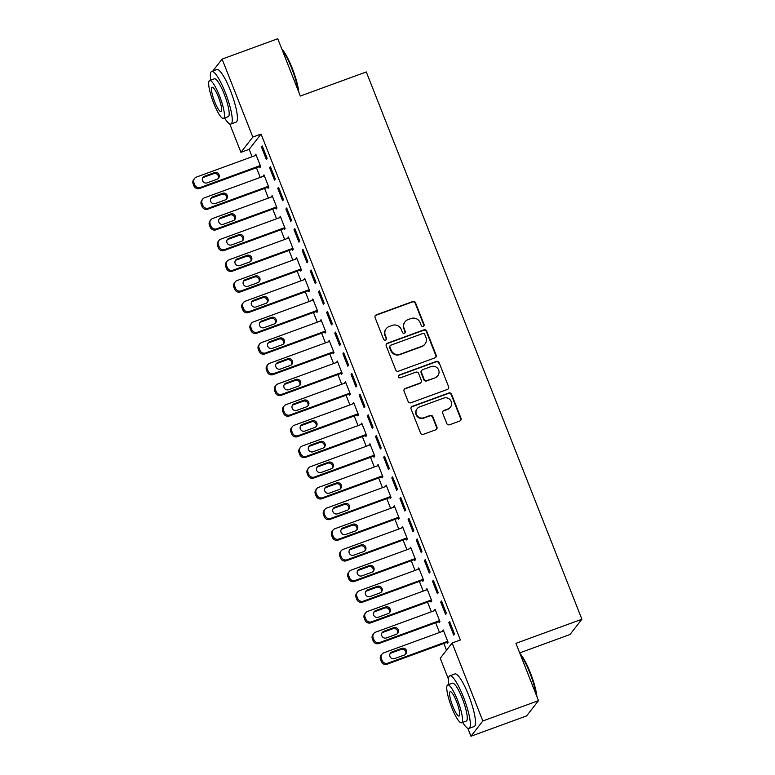 <?xml version="1.0" encoding="UTF-8"?>
<svg xmlns="http://www.w3.org/2000/svg" width="775" height="775" viewBox="0 0 775 775"><rect width="100%" height="100%" fill="white"/><g stroke="black" fill="none" stroke-linecap="round" stroke-linejoin="round"><path stroke-width="1.16" d="M423.189 326.343A1.54 1.492 37.9 0 0 424.041 324.396L415.545 302.831A2.199 2.141 37.9 0 0 412.726 301.533L376.301 314.844A2.199 2.141 37.9 0 0 375.081 317.614L383.577 339.188A1.54 1.492 37.9 0 0 386.202 339.615A1.54 1.492 37.9 0 0 386.405 338.152L385.311 335.362A7.033 6.839 37.9 0 1 389.224 326.498L392.257 325.393A7.033 6.839 37.9 0 1 401.295 329.52L402.39 332.31A1.54 1.492 37.9 0 0 405.025 332.737A1.54 1.492 37.9 0 0 405.228 331.274L404.124 328.484A7.033 6.839 37.9 0 1 408.037 319.62L411.079 318.515A7.033 6.839 37.9 0 1 420.108 322.642L421.213 325.432A1.54 1.492 37.9 0 0 423.189 326.343M423.663 326.052A1.54 1.492 37.9 0 0 423.722 324.812L415.226 303.238A2.199 2.141 37.9 0 0 412.397 301.95L375.982 315.26A2.199 2.141 37.9 0 0 375.216 315.745M386.028 339.808A1.54 1.492 37.9 0 0 386.086 338.568L385.311 335.362M404.841 332.93A1.54 1.492 37.9 0 0 404.908 331.69L404.124 328.484M446.749 423.46A2.199 2.141 37.9 0 0 449.568 424.758L459.788 421.019A2.199 2.141 37.9 0 0 461.009 418.248L451.573 394.291A2.199 2.141 37.9 0 0 448.754 393.002L412.329 406.313A2.199 2.141 37.9 0 0 411.108 409.084L420.544 433.041A2.199 2.141 37.9 0 0 423.363 434.329L435.715 429.815A2.199 2.141 37.9 0 0 436.935 427.054L432.896 416.795A2.199 2.141 37.9 0 0 430.077 415.507L423.954 417.744A5.88 5.716 37.9 0 1 417.173 408.696A5.88 5.716 37.9 0 1 419.672 406.885L443.649 398.118A5.88 5.716 37.9 0 1 450.43 407.166A5.88 5.716 37.9 0 1 447.931 408.977L443.93 410.44A2.199 2.141 37.9 0 0 442.709 413.211L446.749 423.46M448.454 679.142L440.239 658.266L452.125 643.008L460.369 639.995L261.068 134.056L252.824 137.068L240.938 152.336L229.749 123.913M452.125 643.008L482.835 720.982L470.948 736.25L467.819 728.306M212.815 71.029L222.105 59.094L277.77 38.75L300.332 96.042L366.294 71.939L581.889 619.244L515.927 643.357L538.489 700.648L482.835 720.982M222.105 59.094L252.824 137.068M434.911 357.876A2.199 2.141 37.9 0 0 436.141 355.105L426.705 331.148A2.199 2.141 37.9 0 0 423.877 329.859L387.461 343.17A2.199 2.141 37.9 0 0 386.231 345.941L395.676 369.898A2.199 2.141 37.9 0 0 398.495 371.186L434.911 357.876M439.134 362.719L448.58 386.677A2.199 2.141 37.9 0 1 447.349 389.447L410.934 402.758A2.199 2.141 37.9 0 1 408.105 401.469L404.066 391.21A2.199 2.141 37.9 0 1 405.296 388.449L420.06 383.044A2.199 2.141 37.9 0 0 421.29 380.273L418.607 373.472A2.199 2.141 37.9 0 0 415.787 372.184L400.404 377.803A1.54 1.492 37.9 0 1 398.631 375.439A1.54 1.492 37.9 0 1 399.29 374.964L436.315 361.431A2.199 2.141 37.9 0 1 439.134 362.719L448.58 386.677M519.686 652.899L570.003 634.512L581.889 619.244M441.498 600.993L440.694 602.03L445.586 614.439L446.39 613.403L441.498 600.993M438.747 621.657L439.154 622.683L439.958 621.657L435.075 609.247L434.426 610.671M425.204 559.627L424.4 560.654L429.292 573.064L430.086 572.037L425.204 559.627M422.452 580.281L422.859 581.318L423.663 580.291L418.781 567.881L418.132 569.296M408.909 518.262L408.105 519.289L412.988 531.698L413.792 530.672L408.909 518.262M406.158 538.916L406.565 539.952L407.369 538.916L402.477 526.506L401.828 527.93M392.615 476.887L391.811 477.923L396.693 490.333L397.498 489.296L392.615 476.887M389.864 497.55L390.271 498.587L391.075 497.55L386.183 485.14L385.533 486.564M376.311 435.521L375.517 436.548L380.399 448.967L381.203 447.931L376.311 435.521M373.569 456.175L373.976 457.211L374.78 456.184L369.888 443.775L369.239 445.189M360.017 394.155L359.213 395.182L364.105 407.592L364.909 406.565L360.017 394.155M357.275 414.809L357.682 415.846L358.486 414.809L353.594 402.399L352.945 403.823M343.722 352.78L342.918 353.817L347.81 366.226L348.614 365.19L343.722 352.78M340.981 373.443L341.387 374.48L342.192 373.443L337.299 361.034L336.65 362.458M327.428 311.414L326.624 312.451L331.516 324.861L332.32 323.824L327.428 311.414M324.686 332.078L325.093 333.105L325.897 332.078L321.005 319.668L320.356 321.082M311.133 270.049L310.329 271.076L315.222 283.485L316.026 282.458L311.133 270.049M308.382 290.702L308.799 291.739L309.593 290.712L304.711 278.293L304.062 279.717M294.839 228.673L294.035 229.71L298.927 242.12L299.722 241.093L294.839 228.673M292.088 249.337L292.495 250.373L293.299 249.337L288.416 236.927L287.767 238.351M278.545 187.308L277.741 188.344L282.623 200.754L283.427 199.718L278.545 187.308M275.793 207.971L276.2 208.998L277.004 207.971L272.122 195.562L271.463 196.976M262.25 145.942L261.446 146.969L266.329 159.379L267.133 158.352L262.25 145.942M259.499 166.596L259.906 167.632L260.71 166.606L255.818 154.196L255.169 155.61M261.068 134.056L249.182 149.323L252.108 156.734M256.438 167.72L260.255 177.417M264.585 188.403L268.402 198.1M272.732 209.085L276.549 218.782M280.879 229.768L284.696 239.465M289.027 250.461L292.843 260.158M297.174 271.143L300.991 280.841M305.321 291.826L309.138 301.523M313.468 312.509L317.285 322.206M321.615 333.192L325.432 342.889M329.762 353.875L333.579 363.572M337.91 374.558L341.736 384.255M346.057 395.25L349.883 404.947M354.204 415.933L358.031 425.63M362.351 436.616L366.178 446.313M370.498 457.298L374.325 466.996M378.655 477.981L382.472 487.678M386.802 498.664L390.619 508.361M394.95 519.357L398.767 529.054M403.097 540.039L406.914 549.737M411.244 560.722L415.061 570.419M419.391 581.405L423.208 591.102M427.538 602.088L431.355 611.785M435.686 622.771L439.502 632.468M443.833 643.453L446.497 650.225M267.646 187.279L268.053 188.315L268.857 187.288L263.965 174.879L263.316 176.293M270.397 166.625L269.593 167.652L274.476 180.071L275.28 179.035L270.397 166.625M283.941 228.654L284.347 229.691L285.152 228.654L280.269 216.244L279.62 217.668M286.692 207.991L285.888 209.027L290.78 221.437L291.574 220.4L286.692 207.991M300.235 270.02L300.642 271.056L301.446 270.02L296.563 257.61L295.914 259.034M302.986 249.366L302.182 250.393L307.074 262.802L307.878 261.776L302.986 249.366M316.539 311.385L316.946 312.422L317.74 311.395L312.858 298.985L312.209 300.4M319.281 290.732L318.477 291.758L323.369 304.168L324.173 303.141L319.281 290.732M332.833 352.761L333.24 353.787L334.044 352.761L329.152 340.351L328.503 341.775M335.575 332.097L334.771 333.134L339.663 345.543L340.467 344.507L335.575 332.097M349.128 394.126L349.535 395.163L350.339 394.126L345.447 381.717L344.798 383.141M351.869 373.472L351.065 374.499L355.957 386.909L356.762 385.882L351.869 373.472M365.422 435.492L365.829 436.528L366.633 435.502L361.741 423.092L361.092 424.506M368.164 414.838L367.36 415.865L372.252 428.275L373.056 427.248L368.164 414.838M381.717 476.867L382.123 477.894L382.927 476.867L378.035 464.457L377.386 465.872M384.468 456.204L383.664 457.24L388.546 469.65L389.35 468.613L384.468 456.204M398.011 518.233L398.418 519.269L399.222 518.233L394.33 505.823L393.681 507.247M400.762 497.569L399.958 498.606L404.841 511.016L405.645 509.989L400.762 497.569M414.305 559.598L414.712 560.635L415.516 559.608L410.634 547.189L409.975 548.613M417.057 538.945L416.252 539.972L421.135 552.381L421.939 551.354L417.057 538.945M430.6 600.974L431.007 602.001L431.811 600.974L426.928 588.564L426.279 589.978M433.351 580.31L432.547 581.347L437.439 593.757L438.233 592.72L433.351 580.31M446.894 642.339L447.311 643.376L448.105 642.339L443.222 629.93L442.573 631.354M449.645 621.676L448.841 622.712L453.733 635.122L454.537 634.086L449.645 621.676M538.489 700.648L526.613 715.906L470.948 736.25M210.383 74.749L210.432 74.09M249.182 149.323L240.938 152.336M255.023 155.223L256.079 154.835M261.446 146.969L262.502 146.582M263.171 175.906L264.227 175.518M269.593 167.652L270.649 167.274M271.318 196.588L272.374 196.201M277.741 188.344L278.797 187.957M279.465 217.271L280.521 216.893M285.888 209.027L286.944 208.64M287.612 237.964L288.668 237.576M294.035 229.71L295.091 229.322M295.759 258.647L296.815 258.259M302.182 250.393L303.238 250.005M303.907 279.329L304.963 278.942M310.329 271.076L311.385 270.688M312.054 300.012L313.11 299.625M318.477 291.758L319.532 291.381M320.201 320.695L321.257 320.308M326.624 312.451L327.68 312.063M328.348 341.378L329.404 340.99M334.771 333.134L335.827 332.746M336.495 362.07L337.551 361.683M342.918 353.817L343.974 353.429M344.642 382.753L345.698 382.366M351.065 374.499L352.121 374.112M352.79 403.436L353.846 403.048M359.213 395.182L360.278 394.795M360.937 424.119L361.993 423.731M367.36 415.865L368.425 415.478M369.084 444.802L370.14 444.414M375.517 436.548L376.573 436.17M377.231 465.484L378.297 465.097M383.664 457.24L384.72 456.853M385.378 486.167L386.444 485.789M391.811 477.923L392.867 477.536M393.535 506.86L394.591 506.472M399.958 498.606L401.014 498.218M401.683 527.542L402.738 527.155M408.105 519.289L409.161 518.901M409.83 548.225L410.886 547.838M416.252 539.972L417.308 539.584M417.977 568.908L419.033 568.521M424.4 560.654L425.456 560.277M426.124 589.591L427.18 589.203M432.547 581.347L433.603 580.959M434.271 610.274L435.327 609.886M440.694 602.03L441.75 601.642M442.418 630.957L443.474 630.579M448.841 622.712L449.897 622.325M405.054 321.799L404.724 322.206A7.033 6.839 37.9 0 0 403.804 328.9M386.231 328.677L385.911 329.084A7.033 6.839 37.9 0 0 384.991 335.778M435.676 357.391A2.199 2.141 37.9 0 0 435.821 355.522L426.376 331.564A2.199 2.141 37.9 0 0 423.557 330.276L387.142 343.577A2.199 2.141 37.9 0 0 386.376 344.061M424.748 334.422A1.54 1.492 37.9 0 0 422.772 333.512L390.803 345.195A1.54 1.492 37.9 0 0 389.951 347.132L391.104 350.077A7.033 6.839 37.9 0 0 400.142 354.214L421.997 346.222A7.033 6.839 37.9 0 0 425.911 337.367L424.748 334.422M390.154 345.669L389.825 346.086A1.54 1.492 37.9 0 0 389.622 347.549L389.951 347.132M424.981 344.052L424.661 344.468A7.033 6.839 37.9 0 1 421.668 346.638L399.823 354.621A7.033 6.839 37.9 0 1 390.784 350.494L389.622 347.549M448.115 388.963A2.199 2.141 37.9 0 0 448.25 387.093M420.999 382.366L420.68 382.782A2.199 2.141 37.9 0 1 419.74 383.46L404.976 388.856A2.199 2.141 37.9 0 0 404.211 389.341M438.815 363.136A2.199 2.141 37.9 0 0 435.996 361.847L398.97 375.371A1.54 1.492 37.9 0 0 398.495 375.662M435.395 377.444A5.88 5.716 37.9 0 0 437.885 368.648A5.88 5.716 37.9 0 0 431.113 366.585L422.666 369.675A2.199 2.141 37.9 0 0 421.445 372.436L424.119 379.246A2.199 2.141 37.9 0 0 426.948 380.535L435.066 377.861A5.88 5.716 37.9 0 0 437.565 376.04L437.894 375.623M421.726 370.353L421.406 370.76A2.199 2.141 37.9 0 0 421.116 372.853L421.445 372.436M435.066 377.861L426.618 380.942A2.199 2.141 37.9 0 1 423.799 379.653L421.116 372.853M450.43 407.166L450.11 407.573A5.88 5.716 37.9 0 1 447.611 409.394L443.61 410.857A2.199 2.141 37.9 0 0 442.845 411.341M417.173 408.696L416.853 409.113A5.88 5.716 37.9 0 0 423.634 418.151L423.954 417.744M436.47 429.34A2.199 2.141 37.9 0 0 436.616 427.461L432.576 417.212A2.199 2.141 37.9 0 0 429.747 415.913L423.634 418.151M460.553 420.534A2.199 2.141 37.9 0 0 460.689 418.665L451.253 394.707A2.199 2.141 37.9 0 0 448.434 393.419L412.009 406.72A2.199 2.141 37.9 0 0 411.244 407.204M260.303 165.569L200.483 187.424A4.476 4.359 37.9 0 1 194.728 184.799L193.915 182.726A4.476 4.359 37.9 0 1 196.414 177.088L256.225 155.223M260.555 166.208L199.679 188.461A4.476 4.359 -142.1 0 1 193.924 185.826L193.111 183.762A4.476 4.359 -142.1 0 1 193.702 179.5L194.506 178.473M218.133 178.608A3.584 3.488 37.9 0 0 213.658 173.648L203.757 177.272A3.584 3.488 37.9 0 0 202.692 177.901M207.167 182.852L217.068 179.238A3.584 3.488 37.9 0 0 218.589 173.881A3.584 3.488 37.9 0 0 214.462 172.622L204.561 176.235A3.584 3.488 37.9 0 0 203.04 181.602A3.584 3.488 37.9 0 0 207.167 182.852M268.45 186.252L208.63 208.117A4.476 4.359 37.9 0 1 202.876 205.482L202.062 203.418A4.476 4.359 37.9 0 1 204.561 197.77L264.382 175.906M268.702 186.901L207.826 209.143A4.476 4.359 -142.1 0 1 202.081 206.518L201.258 204.445A4.476 4.359 -142.1 0 1 201.849 200.182L202.653 199.156M226.29 199.291A3.584 3.488 37.9 0 0 221.805 194.331L211.904 197.954A3.584 3.488 37.9 0 0 210.839 198.584M215.324 203.544L225.215 199.921A3.584 3.488 37.9 0 0 226.736 194.564A3.584 3.488 37.9 0 0 222.609 193.304L212.708 196.918A3.584 3.488 37.9 0 0 211.188 202.285A3.584 3.488 37.9 0 0 215.324 203.544M276.597 206.935L216.777 228.799A4.476 4.359 37.9 0 1 211.023 226.164L210.209 224.101A4.476 4.359 37.9 0 1 212.708 218.453L272.529 196.598M276.849 207.584L215.973 229.826A4.476 4.359 -142.1 0 1 210.228 227.201L209.405 225.128A4.476 4.359 -142.1 0 1 209.996 220.875L210.8 219.838M234.438 219.974A3.584 3.488 37.9 0 0 229.952 215.024L220.061 218.637A3.584 3.488 37.9 0 0 218.986 219.267M223.471 224.227L233.362 220.604A3.584 3.488 37.9 0 0 234.883 215.247A3.584 3.488 37.9 0 0 230.756 213.987L220.856 217.601A3.584 3.488 37.9 0 0 219.335 222.968A3.584 3.488 37.9 0 0 223.471 224.227M281.819 49.048A27.328 5.454 69.9 0 1 292.223 68.219A27.328 5.454 69.9 0 1 298.83 92.235M298.152 90.51A27.997 5.58 -110.1 0 0 291.7 68.316A27.997 5.58 -110.1 0 0 282.207 50.026M224.585 117.994A27.997 5.58 -110.1 0 0 230.921 124.029A27.997 5.58 -110.1 0 0 225.322 92.574A27.997 5.58 -110.1 0 0 211.701 71.436A27.997 5.58 -110.1 0 0 210.752 80.125M230.921 124.029L236.075 122.14A27.997 5.58 -110.1 0 0 230.475 90.694A27.997 5.58 -110.1 0 0 216.855 69.556L211.701 71.436M209.647 80.532L214.394 78.798A20.16 4.02 69.9 0 1 224.198 94.017A20.16 4.02 69.9 0 1 228.228 116.667L223.491 118.401A20.16 4.02 -110.1 0 0 219.461 95.751A20.16 4.02 -110.1 0 0 209.647 80.532A20.16 4.02 -110.1 0 0 213.677 103.182A20.16 4.02 -110.1 0 0 223.491 118.401M218.434 97.069A12.991 2.587 -110.1 0 0 212.108 87.265A12.991 2.587 -110.1 0 0 214.704 101.854A12.991 2.587 -110.1 0 0 221.03 111.668A12.991 2.587 -110.1 0 0 218.434 97.069M519.899 653.451A27.328 5.454 69.9 0 1 530.294 672.613A27.328 5.454 69.9 0 1 536.91 696.638M536.232 694.904A27.997 5.58 -110.1 0 0 529.78 672.71A27.997 5.58 -110.1 0 0 520.287 654.42M462.665 722.387A27.997 5.58 -110.1 0 0 468.991 728.423A27.997 5.58 -110.1 0 0 463.402 696.967A27.997 5.58 -110.1 0 0 449.781 675.829A27.997 5.58 -110.1 0 0 448.832 684.528M468.991 728.423L474.145 726.543A27.997 5.58 -110.1 0 0 468.555 695.088A27.997 5.58 -110.1 0 0 454.925 673.95L449.781 675.829M447.727 684.926L452.464 683.192A20.16 4.02 69.9 0 1 462.278 698.411A20.16 4.02 69.9 0 1 466.308 721.06L461.561 722.794A20.16 4.02 -110.1 0 0 457.541 700.145A20.16 4.02 -110.1 0 0 447.727 684.926A20.16 4.02 -110.1 0 0 451.757 707.575A20.16 4.02 -110.1 0 0 461.561 722.794M456.504 701.472A12.991 2.587 -110.1 0 0 450.188 691.658A12.991 2.587 -110.1 0 0 452.784 706.248A12.991 2.587 -110.1 0 0 459.1 716.061A12.991 2.587 -110.1 0 0 456.504 701.472M284.745 227.618L224.924 249.482A4.476 4.359 37.9 0 1 219.18 246.847L218.356 244.784A4.476 4.359 37.9 0 1 220.856 239.136L280.676 217.281M284.997 228.267L224.12 250.509A4.476 4.359 -142.1 0 1 218.376 247.884L217.562 245.811A4.476 4.359 -142.1 0 1 218.143 241.558L218.947 240.521M242.585 240.657A3.584 3.488 37.9 0 0 238.099 235.707L228.208 239.32A3.584 3.488 37.9 0 0 227.133 239.95M231.618 244.91L241.509 241.296A3.584 3.488 37.9 0 0 243.03 235.929A3.584 3.488 37.9 0 0 238.903 234.67L229.003 238.293A3.584 3.488 37.9 0 0 227.492 243.65A3.584 3.488 37.9 0 0 231.618 244.91M292.892 248.3L233.072 270.165A4.476 4.359 37.9 0 1 227.327 267.54L226.503 265.467A4.476 4.359 37.9 0 1 229.003 259.819L288.823 237.964M293.144 248.949L232.267 271.202A4.476 4.359 -142.1 0 1 226.523 268.567L225.709 266.503A4.476 4.359 -142.1 0 1 226.29 262.241L227.094 261.204M250.732 261.349A3.584 3.488 37.9 0 0 246.247 256.389L236.356 260.003A3.584 3.488 37.9 0 0 235.28 260.632M239.766 265.593L249.657 261.979A3.584 3.488 37.9 0 0 251.177 256.612A3.584 3.488 37.9 0 0 247.051 255.353L237.16 258.976A3.584 3.488 37.9 0 0 235.639 264.333A3.584 3.488 37.9 0 0 239.766 265.593M301.039 268.993L241.219 290.848A4.476 4.359 37.9 0 1 235.474 288.222L234.66 286.149A4.476 4.359 37.9 0 1 237.15 280.511L296.97 258.647M301.301 269.632L240.424 291.884A4.476 4.359 -142.1 0 1 234.67 289.249L233.856 287.186A4.476 4.359 -142.1 0 1 234.438 282.923L235.242 281.897M258.879 282.032A3.584 3.488 37.9 0 0 254.394 277.072L244.503 280.686A3.584 3.488 37.9 0 0 243.428 281.315M247.913 286.275L257.804 282.662A3.584 3.488 37.9 0 0 259.325 277.295A3.584 3.488 37.9 0 0 255.198 276.045L245.307 279.659A3.584 3.488 37.9 0 0 243.786 285.016A3.584 3.488 37.9 0 0 247.913 286.275M309.186 289.676L249.366 311.531A4.476 4.359 37.9 0 1 243.621 308.905L242.807 306.832A4.476 4.359 37.9 0 1 245.297 301.194L305.118 279.329M309.448 290.315L248.572 312.567A4.476 4.359 -142.1 0 1 242.817 309.932L242.003 307.869A4.476 4.359 -142.1 0 1 242.585 303.606L243.389 302.579M267.026 302.715A3.584 3.488 37.9 0 0 262.541 297.755L252.65 301.368A3.584 3.488 37.9 0 0 251.575 302.008M256.06 306.958L265.951 303.345A3.584 3.488 37.9 0 0 267.472 297.978A3.584 3.488 37.9 0 0 263.345 296.728L253.454 300.342A3.584 3.488 37.9 0 0 251.933 305.708A3.584 3.488 37.9 0 0 256.06 306.958M317.333 310.358L257.523 332.223A4.476 4.359 37.9 0 1 251.768 329.588L250.955 327.525A4.476 4.359 37.9 0 1 253.444 321.877L313.265 300.012M317.595 310.998L256.719 333.25A4.476 4.359 -142.1 0 1 250.964 330.615L250.151 328.552A4.476 4.359 -142.1 0 1 250.742 324.289L251.536 323.262M275.173 323.398A3.584 3.488 37.9 0 0 270.688 318.438L260.797 322.061A3.584 3.488 37.9 0 0 259.722 322.691M264.207 327.641L274.098 324.028A3.584 3.488 37.9 0 0 275.619 318.67A3.584 3.488 37.9 0 0 271.492 317.411L261.601 321.024A3.584 3.488 37.9 0 0 260.08 326.391A3.584 3.488 37.9 0 0 264.207 327.641M325.481 331.041L265.67 352.906A4.476 4.359 37.9 0 1 259.916 350.271L259.102 348.207A4.476 4.359 37.9 0 1 261.592 342.56L321.412 320.695M325.742 331.69L264.866 353.933A4.476 4.359 -142.1 0 1 259.112 351.308L258.298 349.234A4.476 4.359 -142.1 0 1 258.889 344.982L259.683 343.945M283.321 344.081A3.584 3.488 37.9 0 0 278.835 339.13L268.944 342.744A3.584 3.488 37.9 0 0 267.869 343.373M272.354 348.333L282.245 344.71A3.584 3.488 37.9 0 0 283.766 339.353A3.584 3.488 37.9 0 0 279.639 338.094L269.748 341.707A3.584 3.488 37.9 0 0 268.228 347.074A3.584 3.488 37.9 0 0 272.354 348.333M333.637 351.724L273.817 373.589A4.476 4.359 37.9 0 1 268.063 370.954L267.249 368.89A4.476 4.359 37.9 0 1 269.739 363.243L329.559 341.387M333.889 352.373L273.013 374.616A4.476 4.359 -142.1 0 1 267.259 371.99L266.445 369.917A4.476 4.359 -142.1 0 1 267.036 365.664L267.84 364.628M291.468 364.763A3.584 3.488 37.9 0 0 286.983 359.813L277.092 363.427A3.584 3.488 37.9 0 0 276.016 364.056M280.502 369.016L290.392 365.393A3.584 3.488 37.9 0 0 291.913 360.036A3.584 3.488 37.9 0 0 287.787 358.777L277.896 362.39A3.584 3.488 37.9 0 0 276.375 367.757A3.584 3.488 37.9 0 0 280.502 369.016M341.785 372.407L281.964 394.272A4.476 4.359 37.9 0 1 276.21 391.637L275.396 389.573A4.476 4.359 37.9 0 1 277.886 383.925L337.706 362.07M342.037 373.056L281.16 395.298A4.476 4.359 -142.1 0 1 275.406 392.673L274.592 390.6A4.476 4.359 -142.1 0 1 275.183 386.347L275.987 385.311M299.615 385.446A3.584 3.488 37.9 0 0 295.13 380.496L285.239 384.109A3.584 3.488 37.9 0 0 284.163 384.739M288.649 389.699L298.54 386.086A3.584 3.488 37.9 0 0 300.061 380.719A3.584 3.488 37.9 0 0 295.934 379.459L286.043 383.082A3.584 3.488 37.9 0 0 284.522 388.44A3.584 3.488 37.9 0 0 288.649 389.699M349.932 393.099L290.112 414.954A4.476 4.359 37.9 0 1 284.357 412.329L283.543 410.256A4.476 4.359 37.9 0 1 286.033 404.618L345.853 382.753M350.184 393.739L289.308 415.991A4.476 4.359 -142.1 0 1 283.553 413.356L282.739 411.293A4.476 4.359 -142.1 0 1 283.33 407.03L284.134 406.003M307.762 406.139A3.584 3.488 37.9 0 0 303.277 401.179L293.386 404.792A3.584 3.488 37.9 0 0 292.311 405.422M296.796 410.382L306.687 406.768A3.584 3.488 37.9 0 0 308.208 401.402A3.584 3.488 37.9 0 0 304.081 400.152L294.19 403.765A3.584 3.488 37.9 0 0 292.669 409.123A3.584 3.488 37.9 0 0 296.796 410.382M358.079 413.782L298.259 435.637A4.476 4.359 37.9 0 1 292.504 433.012L291.691 430.939A4.476 4.359 37.9 0 1 294.18 425.301L354.001 403.436M358.331 414.422L297.455 436.674A4.476 4.359 -142.1 0 1 291.7 434.039L290.887 431.975A4.476 4.359 -142.1 0 1 291.478 427.713L292.282 426.686M315.909 426.822A3.584 3.488 37.9 0 0 311.424 421.862L301.533 425.475A3.584 3.488 37.9 0 0 300.458 426.114M304.943 431.065L314.844 427.451A3.584 3.488 37.9 0 0 316.355 422.084A3.584 3.488 37.9 0 0 312.228 420.835L302.337 424.448A3.584 3.488 37.9 0 0 300.816 429.815A3.584 3.488 37.9 0 0 304.943 431.065M366.226 434.465L306.406 456.32A4.476 4.359 37.9 0 1 300.652 453.695L299.838 451.622A4.476 4.359 37.9 0 1 302.327 445.983L362.148 424.119M366.478 435.104L305.602 457.357A4.476 4.359 -142.1 0 1 299.847 454.722L299.034 452.658A4.476 4.359 -142.1 0 1 299.625 448.396L300.429 447.369M324.057 447.504A3.584 3.488 37.9 0 0 319.581 442.544L309.68 446.168A3.584 3.488 37.9 0 0 308.615 446.797M313.09 451.748L322.991 448.134A3.584 3.488 37.9 0 0 324.512 442.777A3.584 3.488 37.9 0 0 320.375 441.517L310.484 445.131A3.584 3.488 37.9 0 0 308.963 450.498A3.584 3.488 37.9 0 0 313.09 451.748M374.373 455.148L314.553 477.012A4.476 4.359 37.9 0 1 308.799 474.377L307.985 472.314A4.476 4.359 37.9 0 1 310.475 466.666L370.295 444.802M374.625 455.797L313.749 478.039A4.476 4.359 -142.1 0 1 307.995 475.414L307.181 473.341A4.476 4.359 -142.1 0 1 307.772 469.078L308.576 468.052M332.204 468.187A3.584 3.488 37.9 0 0 327.728 463.227L317.827 466.85A3.584 3.488 37.9 0 0 316.762 467.48M321.238 472.44L331.138 468.817A3.584 3.488 37.9 0 0 332.659 463.46A3.584 3.488 37.9 0 0 328.522 462.2L318.632 465.814A3.584 3.488 37.9 0 0 317.111 471.181A3.584 3.488 37.9 0 0 321.238 472.44M382.521 475.831L322.7 497.695A4.476 4.359 37.9 0 1 316.946 495.06L316.132 492.997A4.476 4.359 37.9 0 1 318.622 487.349L378.442 465.494M382.772 476.48L321.896 498.722A4.476 4.359 -142.1 0 1 316.142 496.097L315.328 494.024A4.476 4.359 -142.1 0 1 315.919 489.771L316.723 488.734M340.351 488.87A3.584 3.488 37.9 0 0 335.875 483.92L325.975 487.533A3.584 3.488 37.9 0 0 324.909 488.163M329.385 493.123L339.285 489.5A3.584 3.488 37.9 0 0 340.806 484.142A3.584 3.488 37.9 0 0 336.679 482.883L326.779 486.497A3.584 3.488 37.9 0 0 325.258 491.863A3.584 3.488 37.9 0 0 329.385 493.123M390.668 496.513L330.847 518.378A4.476 4.359 37.9 0 1 325.093 515.743L324.279 513.68A4.476 4.359 37.9 0 1 326.779 508.032L386.589 486.177M390.92 497.163L330.043 519.405A4.476 4.359 -142.1 0 1 324.289 516.78L323.475 514.707A4.476 4.359 -142.1 0 1 324.066 510.454L324.87 509.417M348.498 509.553A3.584 3.488 37.9 0 0 344.022 504.603L334.122 508.216A3.584 3.488 37.9 0 0 333.056 508.846M337.532 513.806L347.433 510.192A3.584 3.488 37.9 0 0 348.953 504.825A3.584 3.488 37.9 0 0 344.827 503.566L334.926 507.189A3.584 3.488 37.9 0 0 333.405 512.546A3.584 3.488 37.9 0 0 337.532 513.806M398.815 517.196L338.995 539.061A4.476 4.359 37.9 0 1 333.24 536.436L332.427 534.363A4.476 4.359 37.9 0 1 334.926 528.715L394.737 506.86M399.067 517.845L338.191 540.097A4.476 4.359 -142.1 0 1 332.436 537.462L331.623 535.389A4.476 4.359 -142.1 0 1 332.213 531.137L333.017 530.1M356.645 530.245A3.584 3.488 37.9 0 0 352.17 525.285L342.269 528.899A3.584 3.488 37.9 0 0 341.203 529.528M345.679 534.488L355.58 530.875A3.584 3.488 37.9 0 0 357.101 525.508A3.584 3.488 37.9 0 0 352.974 524.249L343.073 527.872A3.584 3.488 37.9 0 0 341.552 533.229A3.584 3.488 37.9 0 0 345.679 534.488M406.962 537.889L347.142 559.744A4.476 4.359 37.9 0 1 341.387 557.118L340.574 555.045A4.476 4.359 37.9 0 1 343.073 549.407L402.893 527.542M407.214 538.528L346.338 560.78A4.476 4.359 -142.1 0 1 340.593 558.145L339.77 556.082A4.476 4.359 -142.1 0 1 340.361 551.819L341.165 550.792M364.802 550.928A3.584 3.488 37.9 0 0 360.317 545.968L350.416 549.582A3.584 3.488 37.9 0 0 349.351 550.211M353.836 555.171L363.727 551.558A3.584 3.488 37.9 0 0 365.248 546.191A3.584 3.488 37.9 0 0 361.121 544.941L351.22 548.555A3.584 3.488 37.9 0 0 349.699 553.912A3.584 3.488 37.9 0 0 353.836 555.171M415.109 558.572L355.289 580.427A4.476 4.359 37.9 0 1 349.535 577.801L348.721 575.728A4.476 4.359 37.9 0 1 351.22 570.09L411.041 548.225M415.361 559.211L354.485 581.463A4.476 4.359 -142.1 0 1 348.74 578.828L347.917 576.765A4.476 4.359 -142.1 0 1 348.508 572.502L349.312 571.475M372.949 571.611A3.584 3.488 37.9 0 0 368.464 566.651L358.573 570.264A3.584 3.488 37.9 0 0 357.498 570.904M361.983 575.854L371.874 572.241A3.584 3.488 37.9 0 0 373.395 566.874A3.584 3.488 37.9 0 0 369.268 565.624L359.368 569.238A3.584 3.488 37.9 0 0 357.847 574.604A3.584 3.488 37.9 0 0 361.983 575.854M423.257 579.254L363.436 601.119A4.476 4.359 37.9 0 1 357.692 598.484L356.868 596.421A4.476 4.359 37.9 0 1 359.368 590.773L419.188 568.908M423.508 579.894L362.632 602.146A4.476 4.359 -142.1 0 1 356.887 599.511L356.074 597.447A4.476 4.359 -142.1 0 1 356.655 593.185L357.459 592.158M381.097 592.294A3.584 3.488 37.9 0 0 376.611 587.334L366.72 590.957A3.584 3.488 37.9 0 0 365.645 591.587M370.13 596.537L380.021 592.923A3.584 3.488 37.9 0 0 381.542 587.566A3.584 3.488 37.9 0 0 377.415 586.307L367.515 589.92A3.584 3.488 37.9 0 0 366.003 595.287A3.584 3.488 37.9 0 0 370.13 596.537M431.404 599.937L371.583 621.802A4.476 4.359 37.9 0 1 365.839 619.167L365.015 617.103A4.476 4.359 37.9 0 1 367.515 611.456L427.335 589.591M431.656 600.586L370.779 622.829A4.476 4.359 -142.1 0 1 365.035 620.203L364.221 618.13A4.476 4.359 -142.1 0 1 364.802 613.877L365.606 612.841M389.244 612.977A3.584 3.488 37.9 0 0 384.758 608.026L374.868 611.64A3.584 3.488 37.9 0 0 373.792 612.269M378.278 617.229L388.168 613.606A3.584 3.488 37.9 0 0 389.689 608.249A3.584 3.488 37.9 0 0 385.562 606.99L375.672 610.603A3.584 3.488 37.9 0 0 374.151 615.97A3.584 3.488 37.9 0 0 378.278 617.229M439.551 620.62L379.731 642.485A4.476 4.359 37.9 0 1 373.986 639.85L373.172 637.786A4.476 4.359 37.9 0 1 375.662 632.138L435.482 610.283M439.812 621.269L378.936 643.512A4.476 4.359 -142.1 0 1 373.182 640.886L372.368 638.813A4.476 4.359 -142.1 0 1 372.949 634.56L373.753 633.524M397.391 633.659A3.584 3.488 37.9 0 0 392.906 628.709L383.015 632.322A3.584 3.488 37.9 0 0 381.939 632.952M386.425 637.912L396.316 634.289A3.584 3.488 37.9 0 0 397.837 628.932A3.584 3.488 37.9 0 0 393.71 627.673L383.819 631.286A3.584 3.488 37.9 0 0 382.298 636.653A3.584 3.488 37.9 0 0 386.425 637.912M447.698 641.303L387.878 663.167A4.476 4.359 37.9 0 1 382.133 660.533L381.319 658.469A4.476 4.359 37.9 0 1 383.809 652.821L443.629 630.966M447.96 641.952L387.083 664.194A4.476 4.359 -142.1 0 1 381.329 661.569L380.515 659.496A4.476 4.359 -142.1 0 1 381.097 655.243L381.901 654.207M405.538 654.342A3.584 3.488 37.9 0 0 401.053 649.392L391.162 653.005A3.584 3.488 37.9 0 0 390.087 653.635M394.572 658.595L404.463 654.982A3.584 3.488 37.9 0 0 405.984 649.615A3.584 3.488 37.9 0 0 401.857 648.355L391.966 651.978A3.584 3.488 37.9 0 0 390.445 657.336A3.584 3.488 37.9 0 0 394.572 658.595M200.483 187.424L199.679 188.461M193.915 182.726L193.111 183.762M194.728 184.799L193.924 185.826M203.757 177.272L204.561 176.235M213.658 173.648L214.462 172.622M208.63 208.117L207.826 209.143M202.062 203.418L201.258 204.445M202.876 205.482L202.081 206.518M211.904 197.954L212.708 196.918M221.805 194.331L222.609 193.304M216.777 228.799L215.973 229.826M210.209 224.101L209.405 225.128M211.023 226.164L210.228 227.201M220.061 218.637L220.856 217.601M229.952 215.024L230.756 213.987M224.924 249.482L224.12 250.509M218.356 244.784L217.562 245.811M219.18 246.847L218.376 247.884M228.208 239.32L229.003 238.293M238.099 235.707L238.903 234.67M233.072 270.165L232.267 271.202M226.503 265.467L225.709 266.503M227.327 267.54L226.523 268.567M236.356 260.003L237.16 258.976M246.247 256.389L247.051 255.353M241.219 290.848L240.424 291.884M234.66 286.149L233.856 287.186M235.474 288.222L234.67 289.249M244.503 280.686L245.307 279.659M254.394 277.072L255.198 276.045M249.366 311.531L248.572 312.567M242.807 306.832L242.003 307.869M243.621 308.905L242.817 309.932M252.65 301.368L253.454 300.342M262.541 297.755L263.345 296.728M257.523 332.223L256.719 333.25M250.955 327.525L250.151 328.552M251.768 329.588L250.964 330.615M260.797 322.061L261.601 321.024M270.688 318.438L271.492 317.411M265.67 352.906L264.866 353.933M259.102 348.207L258.298 349.234M259.916 350.271L259.112 351.308M268.944 342.744L269.748 341.707M278.835 339.13L279.639 338.094M273.817 373.589L273.013 374.616M267.249 368.89L266.445 369.917M268.063 370.954L267.259 371.99M277.092 363.427L277.896 362.39M286.983 359.813L287.787 358.777M281.964 394.272L281.16 395.298M275.396 389.573L274.592 390.6M276.21 391.637L275.406 392.673M285.239 384.109L286.043 383.082M295.13 380.496L295.934 379.459M290.112 414.954L289.308 415.991M283.543 410.256L282.739 411.293M284.357 412.329L283.553 413.356M293.386 404.792L294.19 403.765M303.277 401.179L304.081 400.152M298.259 435.637L297.455 436.674M291.691 430.939L290.887 431.975M292.504 433.012L291.7 434.039M301.533 425.475L302.337 424.448M311.424 421.862L312.228 420.835M306.406 456.32L305.602 457.357M299.838 451.622L299.034 452.658M300.652 453.695L299.847 454.722M309.68 446.168L310.484 445.131M319.581 442.544L320.375 441.517M314.553 477.012L313.749 478.039M307.985 472.314L307.181 473.341M308.799 474.377L307.995 475.414M317.827 466.85L318.632 465.814M327.728 463.227L328.522 462.2M322.7 497.695L321.896 498.722M316.132 492.997L315.328 494.024M316.946 495.06L316.142 496.097M325.975 487.533L326.779 486.497M335.875 483.92L336.679 482.883M330.847 518.378L330.043 519.405M324.279 513.68L323.475 514.707M325.093 515.743L324.289 516.78M334.122 508.216L334.926 507.189M344.022 504.603L344.827 503.566M338.995 539.061L338.191 540.097M332.427 534.363L331.623 535.389M333.24 536.436L332.436 537.462M342.269 528.899L343.073 527.872M352.17 525.285L352.974 524.249M347.142 559.744L346.338 560.78M340.574 555.045L339.77 556.082M341.387 557.118L340.593 558.145M350.416 549.582L351.22 548.555M360.317 545.968L361.121 544.941M355.289 580.427L354.485 581.463M348.721 575.728L347.917 576.765M349.535 577.801L348.74 578.828M358.573 570.264L359.368 569.238M368.464 566.651L369.268 565.624M363.436 601.119L362.632 602.146M356.868 596.421L356.074 597.447M357.692 598.484L356.887 599.511M366.72 590.957L367.515 589.92M376.611 587.334L377.415 586.307M371.583 621.802L370.779 622.829M365.015 617.103L364.221 618.13M365.839 619.167L365.035 620.203M374.868 611.64L375.672 610.603M384.758 608.026L385.562 606.99M379.731 642.485L378.936 643.512M373.172 637.786L372.368 638.813M373.986 639.85L373.182 640.886M383.015 632.322L383.819 631.286M392.906 628.709L393.71 627.673M387.878 663.167L387.083 664.194M381.319 658.469L380.515 659.496M382.133 660.533L381.329 661.569M391.162 653.005L391.966 651.978M401.053 649.392L401.857 648.355"/></g></svg>
